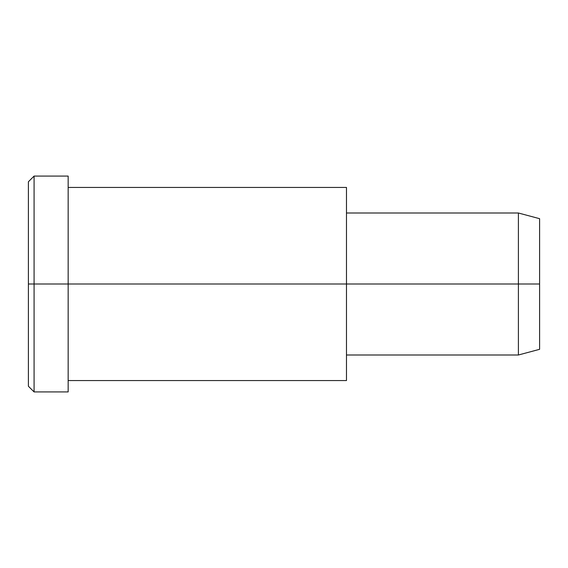 <?xml version="1.0" encoding="UTF-8"?>
<svg xmlns="http://www.w3.org/2000/svg" width="568" height="568" viewBox="0 0 568 568"><rect width="100%" height="100%" fill="white"/><g stroke="black" fill="none" stroke-linecap="round" stroke-linejoin="round"><path stroke-width="0.43" stroke-dasharray="2.84 2.13" d="M28.4 284L28.4 372.544C28.4 393.248 28.4 387.887 28.4 372.544L28.4 195.456C28.4 180.113 28.4 174.752 28.4 195.456L28.4 284M34.08 284L34.08 190.536C34.08 168.689 34.08 174.34 34.08 190.536L34.08 377.464C34.08 393.66 34.08 399.311 34.08 377.464L34.08 284L34.08 377.464C34.08 399.311 34.08 393.66 34.08 377.464L34.08 190.536C34.08 174.34 34.08 168.689 34.08 190.536L34.08 284M539.6 284L539.6 227.434C539.6 215.918 539.6 215.918 539.6 227.434L539.6 340.566C539.6 352.082 539.6 352.082 539.6 340.566L539.6 284M518.399 284L518.399 345.486C518.399 358.003 518.399 358.003 518.399 345.486L518.399 222.514C518.399 209.997 518.399 209.997 518.399 222.514L518.399 284L518.399 222.514C518.399 209.997 518.399 209.997 518.399 222.514L518.399 345.486C518.399 358.003 518.399 358.003 518.399 345.486L518.399 284M539.6 340.566L539.6 227.434M346.48 213L346.48 345.486C346.48 358.003 346.48 358.003 346.48 345.486L346.48 222.514C346.48 209.997 346.48 209.997 346.48 222.514L346.48 355M346.48 367.624L346.48 200.376M346.48 284L346.48 200.376C346.48 183.35 346.48 183.35 346.48 200.376L346.48 367.624C346.48 384.65 346.48 384.65 346.48 367.624L346.48 284M68.16 284L68.16 367.624C68.16 384.65 68.16 384.65 68.16 367.624L68.16 200.376C68.16 183.35 68.16 183.35 68.16 200.376L68.16 190.536C68.16 168.689 68.16 174.34 68.16 190.536L68.16 377.464C68.16 393.66 68.16 399.311 68.16 377.464L68.16 284M28.4 195.456L28.4 372.544"/><path stroke-width="0.85" d="M346.48 355L518.399 355L539.6 349.32L539.6 284L68.16 284L68.16 176.08L34.08 176.08L28.4 181.76L28.4 284L34.08 284L28.4 284L28.4 386.24L34.08 391.92L34.08 176.08L34.08 391.92L68.16 391.92L68.16 284L539.6 284L539.6 218.68L518.399 213L518.399 355L518.399 213L346.48 213M539.6 227.434C539.6 215.918 539.6 215.918 539.6 227.434L539.6 340.566C539.6 352.082 539.6 352.082 539.6 340.566M346.48 200.376L346.48 367.624M68.16 380.56L346.48 380.56L346.48 187.44L68.16 187.44M68.16 190.536C68.16 174.34 68.16 168.689 68.16 190.536L68.16 377.464C68.16 399.311 68.16 393.66 68.16 377.464M34.08 284L68.16 284L34.08 284M28.4 372.544C28.4 387.887 28.4 393.248 28.4 372.544L28.4 195.456C28.4 174.752 28.4 180.113 28.4 195.456"/></g></svg>
